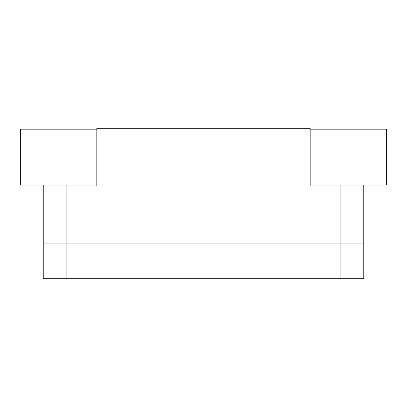 <?xml version="1.0" encoding="UTF-8"?>
<svg xmlns="http://www.w3.org/2000/svg" width="407" height="407" viewBox="0 0 407 407"><rect width="100%" height="100%" fill="white"/><g stroke="black" fill="none" stroke-linecap="round" stroke-linejoin="round"><path stroke-width="0.61" d="M20.35 129.187L96.815 129.187L20.35 129.187L20.35 185.048L96.815 185.048L20.35 185.048L20.35 129.187M310.185 129.187L386.65 129.187L310.185 129.187M310.185 185.048L386.65 185.048L386.65 129.187L386.65 185.048L310.185 185.048M363.756 278.729L43.244 278.729L66.138 278.729L66.138 243.93L43.244 243.93L43.244 278.729L43.244 185.048L43.244 243.93L66.138 243.93L66.138 278.729L363.756 278.729L363.756 243.93L363.756 278.729M363.756 243.93L340.863 243.93L340.863 278.729L340.863 243.93L43.244 243.93L340.863 243.93L66.138 243.93L66.138 185.048L66.138 243.93L363.756 243.93L340.863 243.93L340.863 185.048L340.863 243.93L363.756 243.93L363.756 185.048L363.756 243.93M310.185 185.963L96.815 185.963L96.815 128.271L310.185 128.271L310.185 185.963L96.815 185.963L96.815 128.271L310.185 128.271L310.185 185.963"/></g></svg>
